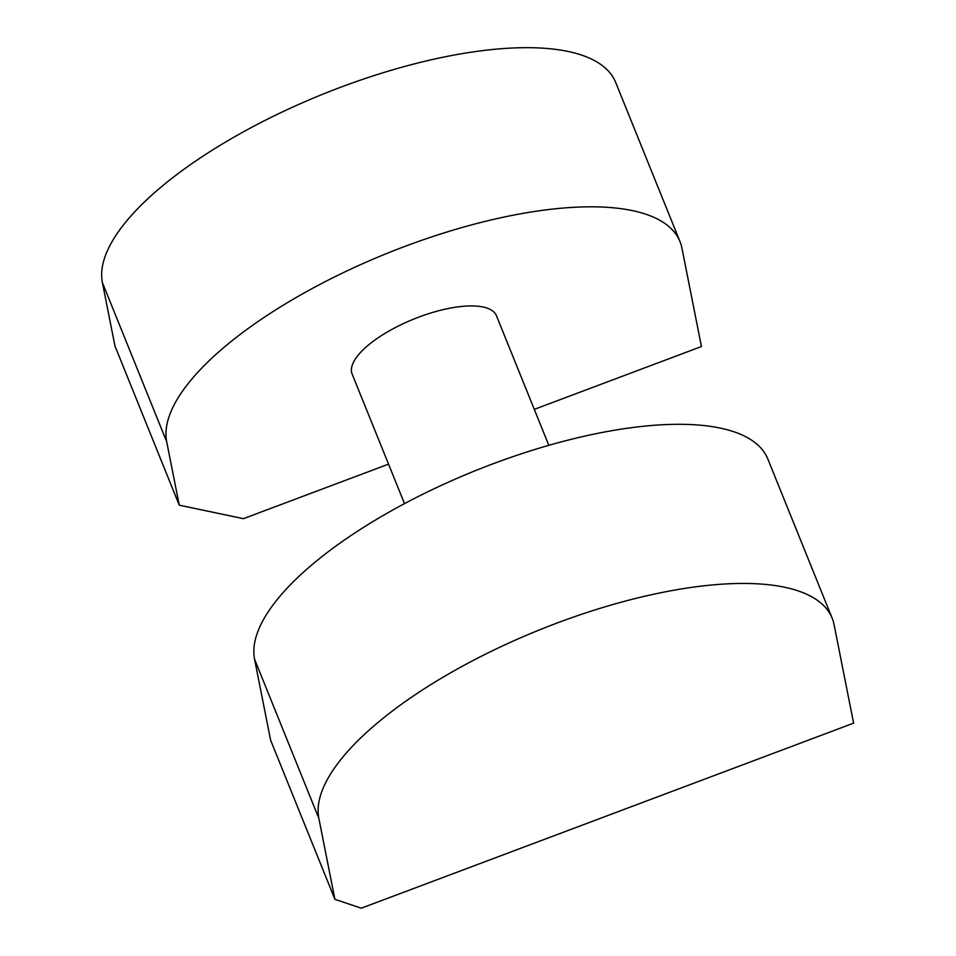 <?xml version="1.0" encoding="UTF-8"?>
<svg xmlns="http://www.w3.org/2000/svg" width="956" height="956" viewBox="0 0 956 956"><rect width="100%" height="100%" fill="white"/><g stroke="black" fill="none" stroke-linecap="round" stroke-linejoin="round"><path stroke-width="1.43" d="M254.559 659.21L270.608 740.159L334.899 899.309L361.272 908.2L853.612 723.154L834.086 624.698A275.77 98.827 -22 0 0 832.162 618.221L767.871 459.083A275.77 98.827 158 0 0 483.891 467.293A275.77 98.827 158 0 0 254.559 659.21L318.85 818.348A275.77 98.827 -22 0 1 548.182 626.431A275.77 98.827 -22 0 1 832.162 618.221M334.899 899.309L318.85 818.348M548.828 445.329L496.463 315.743A77.83 27.891 -22 0 0 474.833 306.004A77.83 27.891 158 0 0 390.992 329.904A77.83 27.891 158 0 0 352.143 374.059L404.496 503.633M179.262 505.174L166.691 441.72A275.77 98.827 -22 0 1 396.023 249.803A275.77 98.827 -22 0 1 679.991 241.593L615.7 82.455A275.77 98.827 158 0 0 331.72 90.665A275.77 98.827 158 0 0 102.388 282.582L114.971 346.036L179.262 505.174L243.457 518.666L388.542 464.138M534.285 409.359L701.441 346.538L681.927 248.082A275.77 98.827 -22 0 0 679.991 241.593M102.388 282.582L166.691 441.72"/></g></svg>
